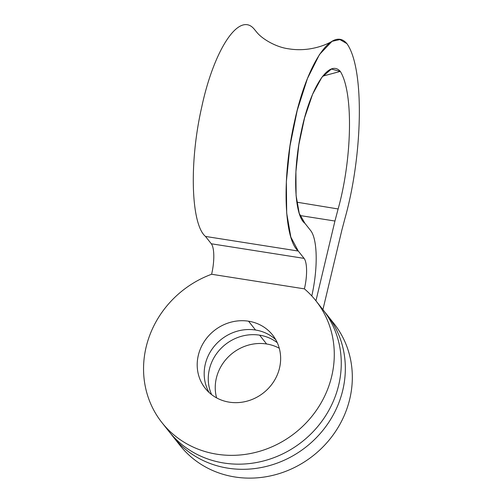 <?xml version="1.0" encoding="UTF-8"?>
<svg xmlns="http://www.w3.org/2000/svg" width="503" height="503" viewBox="0 0 503 503"><rect width="100%" height="100%" fill="white"/><g stroke="black" fill="none" stroke-linecap="round" stroke-linejoin="round"><path stroke-width="0.75" d="M165.613 426.934A98.167 90.729 -38.4 0 0 302.24 441.615A98.167 90.729 -38.4 0 0 319.21 305.252M255.549 330.025A42.95 39.693 141.6 0 1 275.738 339.695A42.95 39.693 141.6 0 0 255.549 330.025L248.564 321.203L255.549 330.025A42.95 39.693 141.6 0 0 212.87 348.026A42.95 39.693 141.6 0 0 209.085 392.491A42.95 39.693 141.6 0 1 212.87 348.026A42.95 39.693 141.6 0 1 255.549 330.025M211.612 274.254A98.167 90.729 -38.4 0 0 161.972 422.646A98.167 90.729 -38.4 0 0 295.261 432.8A98.167 90.729 -38.4 0 0 315.865 300.725A98.167 90.729 -38.4 0 0 304.403 288.86L211.612 274.254A98.167 90.729 -38.4 0 0 153.673 409.97A98.167 90.729 -38.4 0 0 295.827 432.347A98.167 90.729 -38.4 0 0 304.403 288.86A24.54 7.136 98.9 0 0 304.095 258.385L211.304 243.779A24.54 7.136 -81.1 0 1 211.612 274.254L304.403 288.86A24.54 7.136 -81.1 0 0 304.095 258.385L298.273 251.041L205.488 236.435L211.304 243.779A24.54 7.136 -81.1 0 1 211.612 274.254M315.865 300.725L322.851 309.54A98.167 90.729 141.6 0 1 302.24 441.615A98.167 90.729 141.6 0 1 168.951 431.461L161.972 422.646M254.141 29.048C238.938 10.84 213.605 50.765 201.64 107.485C188.839 163.695 191.247 224.678 205.488 236.435L211.304 243.779L304.095 258.385L298.273 251.041L290.841 237.102L286.691 213.14L286.352 181.658L289.973 146.065L297.242 110.308L307.446 78.506L319.499 54.481L332.037 41.321L339.909 39.574L346.925 43.654C364.813 68.691 362.682 155.339 345.014 218.214L341.927 229.846L345.014 218.214C362.682 155.339 364.813 68.691 346.925 43.654C331.729 25.446 306.396 65.371 294.425 122.091C281.63 178.301 284.038 239.283 298.273 251.041L205.488 236.435C191.247 224.678 188.839 163.695 201.64 107.485C213.605 50.765 238.938 10.84 254.141 29.048L257.108 32.657C262.623 39.265 276.317 47.269 288.628 48.81C295.242 49.91 302.077 49.973 309.138 48.98C317.909 47.622 325.542 45.069 332.037 41.321M300.002 215.536L334.941 221.031L338.129 208.965L296.82 202.181L338.129 208.965L334.941 221.031L300.002 215.536M315.934 300.813L334.941 221.031L315.934 300.813M173.026 436.604A98.167 90.729 -38.4 0 1 171.039 433.988A98.167 90.729 -38.4 0 0 306.314 446.758A98.167 90.729 -38.4 0 0 324.837 312.156A98.167 90.729 -38.4 0 1 326.925 314.683L333.91 323.498A98.167 90.729 141.6 0 1 313.3 455.573A98.167 90.729 141.6 0 1 180.011 445.419L173.026 436.604A98.167 90.729 -38.4 0 0 306.314 446.758A98.167 90.729 -38.4 0 0 326.925 314.683M259.617 335.161A42.95 39.693 141.6 0 1 277.254 342.675A42.95 39.693 -38.4 0 0 259.617 335.161L266.603 343.983A42.95 39.693 141.6 0 1 279.272 348.252A42.95 39.693 141.6 0 0 266.603 343.983L259.617 335.161A42.95 39.693 -38.4 0 0 218.044 351.748A42.95 39.693 -38.4 0 0 211.644 394.654A42.95 39.693 141.6 0 1 218.044 351.748A42.95 39.693 141.6 0 1 259.617 335.161M229.274 402.161A42.95 39.693 -38.4 0 0 273.682 381.67A42.95 39.693 -38.4 0 0 272.582 335.017A42.95 39.693 -38.4 0 0 248.564 321.203A42.95 39.693 -38.4 0 0 204.155 341.7A42.95 39.693 -38.4 0 0 205.255 388.354A42.95 39.693 -38.4 0 0 229.274 402.161A42.95 39.693 141.6 0 1 198.327 355.294A42.95 39.693 141.6 0 1 248.564 321.203A42.95 39.693 141.6 0 1 279.511 368.077A42.95 39.693 141.6 0 1 229.274 402.161M216.611 397.892A42.95 39.693 141.6 0 1 266.603 343.983A42.95 39.693 141.6 0 0 216.611 397.892M176.666 440.892A98.167 90.729 -38.4 0 0 313.3 455.573A98.167 90.729 -38.4 0 0 330.27 319.21M322.92 309.628L341.927 229.846L322.92 309.628M311.785 295.953A53.991 15.694 98.9 0 0 310.703 230.626L304.887 223.282C294.437 215.925 292.237 171.976 301.517 130.447C310.156 88.647 328.855 58.417 340.317 71.413C353.917 93.231 351.742 160.419 338.129 208.965C351.742 160.419 353.917 93.231 340.317 71.413L322.75 76.142L340.317 71.413L331.408 69.049L321.889 77.261L312.577 94.319L304.585 117.847L298.826 144.782L295.909 171.762L296.091 195.548L299.247 213.373L304.887 223.282L310.703 230.626A53.991 15.694 98.9 0 1 311.785 295.953"/></g></svg>

